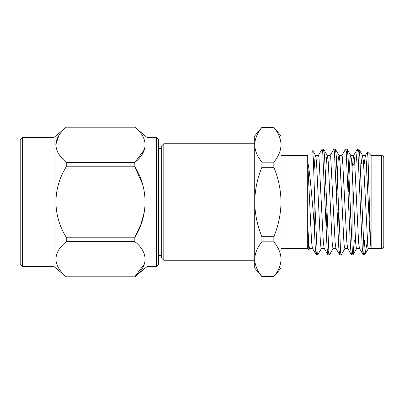 <?xml version="1.0" encoding="UTF-8"?>
<svg xmlns="http://www.w3.org/2000/svg" width="404" height="404" viewBox="0 0 404 404"><rect width="100%" height="100%" fill="white"/><g stroke="black" fill="none" stroke-linecap="round" stroke-linejoin="round"><path stroke-width="0.61" d="M158.439 148.485L161.701 148.485M156.328 137.4L158.439 139.516L158.439 264.484L156.328 266.6L156.328 137.4L147.036 137.4L147.036 266.6L134.815 276.811C148.409 266.297 148.495 252.207 134.815 241.612L66.246 241.612C52.545 253.308 52.545 265.039 66.246 276.811L134.815 276.856M22.316 137.4L20.2 139.516L20.2 264.484L22.316 266.6L22.316 137.4L54.025 137.4L66.231 127.199M22.316 266.6L54.025 266.6L54.025 137.4M58.863 135.436L55.762 144.773M144.526 149.419L134.815 162.388C148.409 151.879 148.495 137.784 134.815 127.189L66.246 127.189C52.545 138.89 52.545 150.621 66.246 162.388L66.246 166.802C52.586 188.517 52.5 215.347 66.246 237.198L66.246 241.612M66.246 276.811L134.815 276.811L144.526 263.842M144.521 211.292L140.789 224.68L134.815 237.198C148.409 216.175 148.495 187.991 134.815 166.802L142.264 183.487M66.246 162.388L134.815 162.388L134.815 166.802L66.246 166.802M66.246 237.198L134.815 237.198L134.815 241.612M147.036 137.4L134.815 127.189M163.812 260.257L161.701 258.146L161.701 145.854L163.812 143.743L163.812 260.257L254.712 260.257M354.207 163.948L352.091 166.064L352.091 237.936M383.8 157.656L383.8 246.344C383.664 247.642 382.957 248.349 381.684 248.46L381.684 155.54C382.957 155.651 383.664 156.358 383.8 157.656M366.66 163.948L367.428 151.965L367.953 155.641L370.17 231.3L371.114 248.455L371.114 240.052M371.114 163.948L371.114 155.545L367.514 151.934M371.119 206.803L371.114 161.302L371.079 248.066L370.322 242.233L365.943 157.181L365.428 155.545L362.494 155.545L361.979 157.181L361.363 163.948M367.67 240.052L364.898 254.571L364.676 254.848L364.161 252.99L359.782 156.232L358.924 149.258L358.09 152.778M354.343 240.052L353.056 254.742L352.414 252.985L348.036 156.232L347.182 149.258L346.344 152.778M345.016 248.334L341.309 254.742L340.668 252.985L336.29 156.232L335.436 149.258L334.598 152.778M333.275 248.334L329.568 254.742L328.927 252.985L324.548 156.232L323.695 149.258L322.857 152.778M321.528 248.334L317.822 254.742L317.18 252.985L314.761 202L313.398 160.1L312.731 150.611L315.655 155.666L314.999 157.181L313.832 173.412M381.684 248.46L368.362 248.455L367.847 246.819L363.469 161.767L362.494 155.545M359.555 248.455L356.621 248.455L356.106 246.819L355.641 242.233L351.727 161.767L350.889 155.666L350.233 157.181L349.768 161.767L348.218 191.622M347.814 248.455L344.875 248.455L344.359 246.819L343.9 242.233L339.981 161.767L339.148 155.666L338.486 157.181L338.027 161.767L336.471 191.622M336.067 248.455L333.133 248.455L332.618 246.819L332.154 242.233L328.24 161.767L327.402 155.666L326.745 157.181L326.281 161.767L324.725 191.622M324.326 248.455L321.387 248.455L320.872 246.819L320.407 242.233L316.494 161.767L315.655 155.666M312.58 248.455L309.646 248.455L309.131 246.819L307.696 225.447L307.696 248.455L308.929 249.692L308.318 242.93L307.696 225.447L307.696 161.873C309.954 171.912 312.13 199.864 314.085 222.937L315.292 247.768L316.145 254.742L317.696 254.848M309.782 248.334L308.929 249.692M364.666 240.052L363.762 252.985L363.246 254.848L362.267 247.768L357.888 151.015L357.252 149.258L355.959 163.948M352.217 251.222L351.379 254.742L350.526 247.768L346.147 151.015L345.506 149.258L341.799 155.666M340.471 251.222L339.633 254.742L338.779 247.768L334.401 151.015L333.765 149.258L330.053 155.666M328.73 251.222L327.891 254.742L327.038 247.768L322.66 151.015L322.018 149.258L318.312 155.666M316.983 251.222L316.271 254.848M314.085 183.027L314.085 222.937M367.428 151.965L365.287 155.666L364.297 163.948M363.12 254.742L359.414 248.334L358.575 242.233L354.661 161.767L354.202 157.181L353.54 155.666L352.44 165.716M350.344 212.378L349.576 229.103M351.379 254.742L347.672 248.334L346.834 242.233L342.456 157.181L341.941 155.545L339.006 155.545M338.603 212.378L337.83 229.103M339.633 254.742L335.926 248.334L335.088 242.233L330.709 157.181L330.194 155.545L327.26 155.545M326.856 212.378L326.089 229.103M327.891 254.742L324.18 248.334L323.346 242.233L318.968 157.181L318.453 155.545L315.519 155.545M315.11 212.378L314.342 229.103M316.145 254.742L312.438 248.334L311.6 242.233L307.696 161.873L307.696 155.54L281.048 155.54M281.048 135.941L281.048 268.059L273.846 276.583C278.432 271.013 280.836 265.221 281.048 259.211C280.836 253.192 278.432 247.399 273.846 241.834L273.846 236.749C278.432 225.609 280.831 214.024 281.048 202C280.82 189.915 278.422 178.336 273.846 167.251L273.846 162.166C278.432 156.59 280.836 150.803 281.048 144.789C280.836 138.769 278.432 132.977 273.846 127.417L281.048 135.941M261.913 127.417C257.328 132.987 254.929 138.779 254.712 144.789L254.712 135.941L261.913 127.356L273.846 127.417M261.913 167.251C257.328 178.376 254.929 189.956 254.712 202L254.712 144.789C254.929 150.808 257.328 156.601 261.913 162.166L261.913 167.251L273.846 167.251M273.846 162.166L261.913 162.166M261.913 241.834C257.328 247.41 254.929 253.197 254.712 259.211L254.712 202C254.914 213.974 257.313 225.553 261.913 236.749L261.913 241.834L273.846 241.834M273.846 236.749L261.913 236.749M261.913 276.644L254.712 268.059L254.712 259.211C254.929 265.231 257.328 271.023 261.913 276.583L273.846 276.644M273.846 276.583L261.913 276.583M254.712 259.201L254.712 144.799M158.439 255.515L161.701 255.515M156.328 266.6L147.036 266.6M54.025 266.6L66.246 276.856M66.246 127.144L134.815 127.144M314.085 209.822L315.024 209.822M325.341 209.822L326.765 209.822M337.082 209.822L338.512 209.822M348.829 209.822L350.253 209.822M314.085 194.178L314.499 194.178M324.816 194.178L326.245 194.178M336.562 194.178L337.986 194.178M348.304 194.178L349.733 194.178M361.832 240.052L363.257 240.052M358.792 163.948L363.625 163.948M371.114 155.54L381.684 155.54M358.924 149.258L362.635 155.666M353.056 254.742L356.762 248.334M347.182 149.258L350.889 155.666M335.436 149.258L339.143 155.666M323.695 149.258L327.402 155.666M364.898 254.571L368.509 248.334M328.018 254.848L329.442 254.848M339.759 254.848L341.183 254.848M351.505 254.848L352.929 254.848M363.246 254.848L364.671 254.848M322.145 149.152L323.569 149.152M333.886 149.152L335.31 149.152M345.632 149.152L347.056 149.152M357.378 149.152L358.803 149.152M353.54 155.666L357.252 149.258M353.682 155.545L350.748 155.545M281.048 248.46L307.696 248.46M261.913 127.356L273.846 127.356M254.712 143.743L163.812 143.743"/></g></svg>
